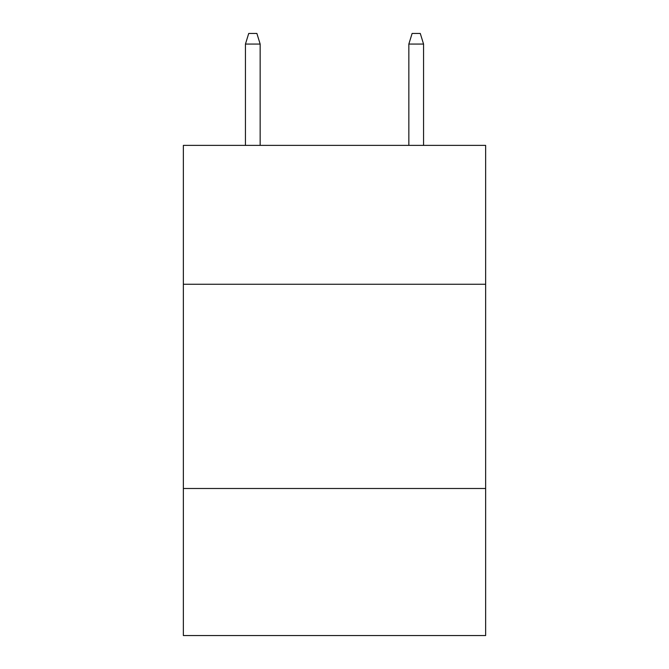 <?xml version="1.0" encoding="UTF-8"?>
<svg xmlns="http://www.w3.org/2000/svg" width="669" height="669" viewBox="0 0 669 669"><rect width="100%" height="100%" fill="white"/><g stroke="black" fill="none" stroke-linecap="round" stroke-linejoin="round"><path stroke-width="1" d="M485.635 284.258L485.635 145.374L183.365 145.374L183.365 284.258L485.635 284.258L485.635 635.55L183.365 635.55L183.365 284.258M485.635 488.495L183.365 488.495M260.157 145.374L260.157 44.07L245.448 44.07L245.448 145.374M245.448 44.07L248.717 33.45L256.888 33.45L260.157 44.07M408.843 44.07L412.112 33.45L420.283 33.45L423.552 44.07L408.843 44.07L408.843 145.374M423.552 44.07L423.552 145.374"/></g></svg>

